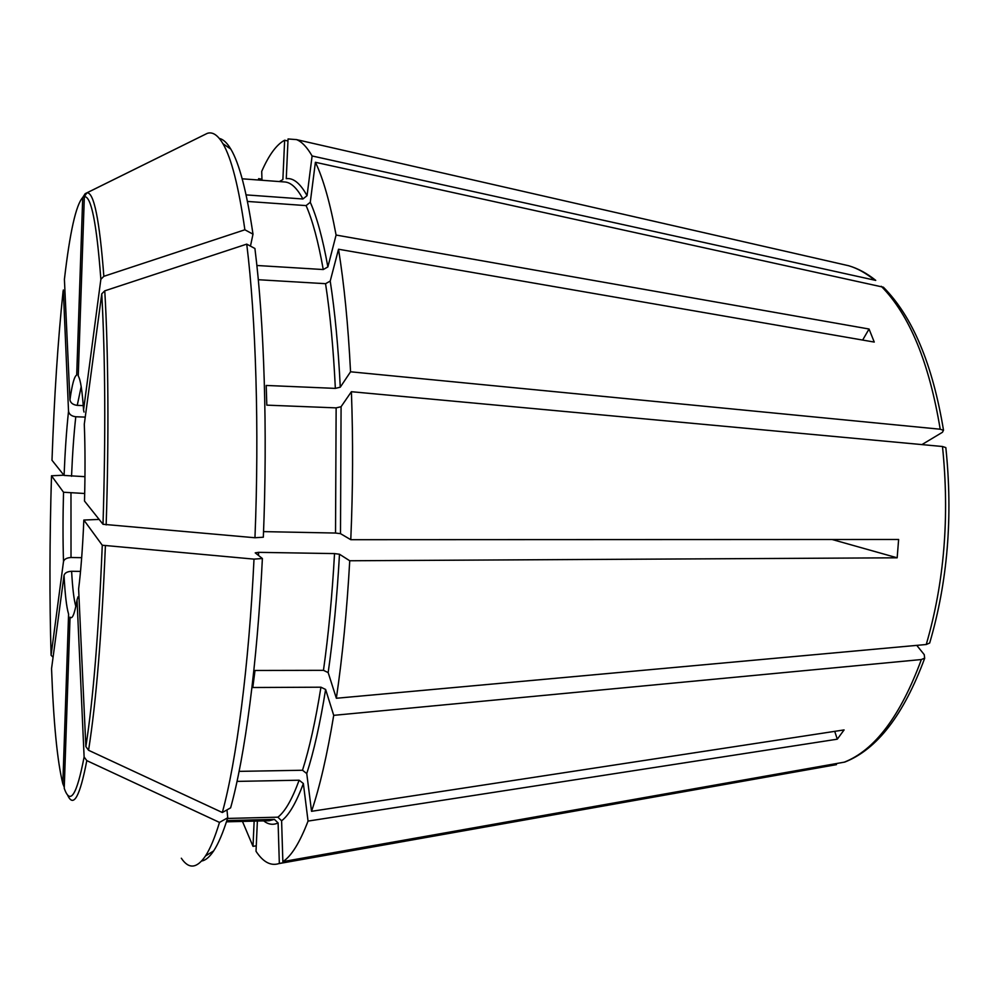 <?xml version="1.0" encoding="UTF-8"?>
<svg xmlns="http://www.w3.org/2000/svg" width="999" height="999" viewBox="0 0 999 999"><rect width="100%" height="100%" fill="white"/><g stroke="black" fill="none" stroke-linecap="round" stroke-linejoin="round"><path stroke-width="1.5" d="M219.355 138.461C223.214 139.248 227.035 142.795 230.806 149.088C239.335 163.287 246.728 191.646 252.997 234.166L250.462 246.116M254.957 537.749C259.34 429.508 255.894 318.032 246.741 244.131L254.907 248.489C264.161 321.328 267.682 430.844 263.336 537.212L254.957 537.749L103.009 524.288L84.503 501.048C85.252 472.614 85.19 447.003 84.291 424.225L101.761 293.818C105.282 358.391 105.707 435.214 103.009 524.288M832.142 539.51L897.164 557.804L898.625 539.485L350.774 539.697L340.497 533.653L335.527 533.041L263.561 531.618M279.32 181.556L282.879 179.57L284.64 140.222C276.586 144.505 268.943 154.895 261.713 171.391L261.988 180.27M256.268 845.816L253.009 846.353L242.47 821.428M64.098 786.8L62.837 783.74L68.594 614.11C66.546 607.429 65.035 594.492 64.048 575.287C64.873 572.852 67.395 571.515 71.616 571.278L80.532 571.391M254.146 821.128L253.009 846.353M883.328 287.188L315.397 162.288L310.277 202.273L306.094 205.607C312.562 220.304 318.294 241.621 323.251 269.543L327.872 266.933L336.089 235.052L869.043 329.021L862.649 340.06M247.452 201.436L306.094 205.607M53.072 657.267L51.086 655.257L63.499 561.525C64.311 559.09 66.821 557.754 71.016 557.517L81.681 557.679M945.753 447.577L942.482 446.503L351.398 391.708L341.084 406.705L336.139 407.879L266.808 405.144L266.209 385.452L335.352 388.386L340.272 387.187L350.549 371.79L940.209 429.22L943.443 430.307L942.469 432.267L921.927 444.592M63.899 475.187L51.498 475.786L63.524 492.245L84.69 493.494M916.77 645.379L924.25 654.645L924.637 658.154L921.365 659.54L333.716 715.346L325.624 689.472L320.941 687.2C315.534 720.953 309.39 748.638 302.51 770.254L306.755 773.563L311.551 811.313L844.093 729.919L837.287 739.185L834.727 731.343M262.387 558.503L254.008 559.128C248.851 666.62 236.463 760.888 222.327 812.512L230.619 807.841C244.855 756.842 257.255 664.11 262.387 558.503L255.22 552.859L258.641 552.347L334.528 553.596L339.485 554.233L349.737 560.764C346.928 610.726 342.47 656.555 336.351 698.264L328.172 672.602L323.464 670.329L255.007 670.466L252.809 687.512L320.941 687.2M204.533 134.715L85.152 193.694L82.717 197.502C75.986 204.857 69.893 232.143 64.411 279.37L69.942 399.875C70.579 402.997 73.014 404.832 77.248 405.369L83.254 405.594M836.463 764.647L279.333 863.436L278.109 822.951L274.413 819.38L269.118 820.741L226.436 821.827M226.848 820.591L274.413 819.38M82.717 197.502L76.698 375.087C74.351 376.148 72.103 384.403 69.942 399.875M287.962 140.984L284.64 140.222M256.88 265.484L323.251 269.543M252.997 234.166L244.88 229.782L103.846 276.323L100.862 279.308L83.554 409.99L84.028 412.05M258.304 279.72L325.562 283.691L330.219 281.081L338.524 249.238L874.25 342.07L869.043 329.021M239.111 771.365L302.51 770.254M213.636 850.936L205.494 855.956C210.19 848.775 214.86 837.599 219.493 822.414L227.735 817.756C223.064 832.729 218.369 843.793 213.636 850.936C209.565 857.042 205.569 860.401 201.673 861.001M205.494 855.956C196.853 868.606 188.799 869.367 181.319 858.228M237.038 781.393L299.138 780.207L303.359 783.503L308.054 821.091C299.7 842.806 291.296 856.318 282.854 861.625L281.606 820.778L277.884 817.182L227.522 818.443M246.091 194.892L302.909 198.988L307.055 195.679L312.1 155.969C307.005 147.14 301.81 141.683 296.528 139.61L288.049 138.961L286.263 178.671C293.344 177.697 300.274 183.366 307.055 195.679M83.554 409.99C82.268 390.746 80.494 379.408 78.247 375.974L84.341 196.741L86.801 192.894L207.243 133.379C212.525 131.568 217.757 134.99 222.927 143.681C231.368 157.929 238.686 186.638 244.88 229.782M246.741 244.131L104.77 290.834L101.761 293.818M222.327 812.512L88.561 750.274L85.864 746.59L78.621 588.96C80.907 570.779 82.655 547.789 83.841 520.029L99.151 519.43M254.008 559.128L102.273 545.229L83.841 520.029M219.493 822.414L86.801 760.626L84.116 756.967L77.035 599.899L78.047 596.803M62.837 783.74C57.33 761.538 53.571 723.176 51.548 668.631L64.048 575.287M63.324 289.997L68.531 411.288C69.168 414.41 71.578 416.233 75.787 416.758L85.252 417.107M338.524 249.238C344.156 284.153 348.164 325 350.549 371.79M333.716 715.346C327.185 754.882 319.805 786.875 311.551 811.313M315.397 162.288C323.164 178.409 330.07 202.672 336.089 235.052M257.38 821.041L256.019 851.285C263.087 862.037 270.692 866.145 278.808 863.623L279.333 863.436M351.398 391.708C353.159 439.835 352.959 489.173 350.774 539.697M258.167 179.982L258.704 178.621L258.741 180.032M227.735 817.756L226.973 809.902M929.582 643.069L926.248 644.505L336.351 698.264M63.112 290.996C57.942 340.309 54.233 396.74 51.998 460.264L64.086 475.437L84.952 476.673M84.116 756.967C76.811 795.154 70.192 805.594 64.236 788.273L70.055 617.145C72.303 619.642 74.625 613.886 77.035 599.899M261.963 179.283L258.704 178.621M875.723 280.394L312.1 155.969M897.164 557.804L349.737 560.764M308.054 821.091L837.287 739.185M924.699 658.216C903.783 714.722 877.147 749.35 844.767 762.075L282.854 861.625M258.641 552.347L258.479 555.419M334.528 553.596C332.18 595.766 328.484 634.677 323.464 670.329M299.138 780.207C292.133 799.325 285.052 811.65 277.884 817.182M336.139 407.879L335.527 533.041M325.562 283.691C330.157 313.873 333.416 348.776 335.352 388.386M242.17 178.796L284.74 181.968C290.946 182.355 297.003 188.037 302.909 198.988M86.801 192.894C93.819 191.596 99.5 219.405 103.846 276.323M84.341 196.741C91.159 195.667 96.666 223.189 100.862 279.308M104.77 290.834C108.354 351.436 108.978 439.285 106.156 524.912M105.395 545.891C101.698 634.515 96.091 702.647 88.561 750.274M102.273 545.229C98.651 632.417 93.182 699.55 85.864 746.59M86.801 760.626C79.945 796.29 73.626 807.941 67.832 795.579M51.086 655.257C49.451 599.325 49.588 539.51 51.498 475.786M330.219 281.081C334.927 311.651 338.286 347.015 340.272 387.187M339.485 554.233C337.088 597.015 333.316 636.475 328.172 672.602M325.624 689.472C320.092 723.688 313.798 751.723 306.755 773.563M310.277 202.273C316.908 217.095 322.777 238.649 327.872 266.933M278.109 822.951C273.127 825.236 268.306 824.55 263.674 820.878M341.084 406.705L340.497 533.653M303.359 783.503C296.191 802.821 288.936 815.259 281.606 820.778M63.524 492.245C62.862 517.12 62.85 540.209 63.499 561.525M70.979 493.156L71.016 557.517M68.531 411.288C66.558 429.533 65.072 450.911 64.086 475.437M75.787 416.758C73.901 433.703 72.477 453.546 71.541 476.298M81.194 386.601L77.248 405.369M71.616 571.278C72.552 588.236 73.951 599.949 75.824 606.393M841.17 264.023L848.713 265.746C857.329 268.319 865.758 272.977 874.038 279.732M881.255 286.288C909.527 314.922 929.182 362.575 940.209 429.22M942.482 446.503C949.699 516.508 944.292 582.517 926.248 644.505M921.365 659.54C900.511 715.971 874.787 750.199 844.18 762.212M230.806 149.088L222.927 143.681M875.723 280.357C866.982 273.339 857.979 268.469 848.713 265.746L296.528 139.61M883.366 287.188C912.537 316.483 932.579 364.173 943.518 430.244M945.828 447.614C953.034 516.62 947.651 581.768 929.669 643.056M818.468 767.844L278.808 863.623"/></g></svg>
